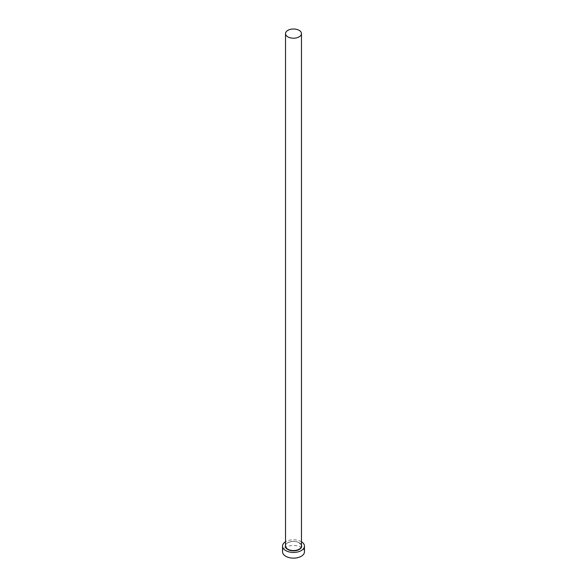 <?xml version="1.0" encoding="UTF-8"?>
<svg xmlns="http://www.w3.org/2000/svg" width="587" height="587" viewBox="0 0 587 587"><rect width="100%" height="100%" fill="white"/><g stroke="black" fill="none" stroke-linecap="round" stroke-linejoin="round"><path stroke-width="0.44" stroke-dasharray="2.94 2.2" d="M301.469 541.764A10.962 6.325 0 0 0 301.248 541.632A10.962 6.325 0 0 0 285.531 541.764M304.462 551.802A10.962 6.325 0 0 0 301.248 547.333A10.962 6.325 0 0 0 289.303 545.961A10.962 6.325 0 0 0 282.538 551.802M285.531 545.074A8.167 4.718 180 0 1 291.225 541.581A8.167 4.718 180 0 1 299.275 542.777A8.167 4.718 180 0 1 301.469 545.074M299.135 542.696A7.969 4.601 0 0 0 290.448 541.698A7.969 4.601 0 0 0 285.531 545.947C285.055 542.197 294.586 539.791 299.179 542.784L301.469 545.947A7.969 4.601 0 0 0 299.135 542.696"/><path stroke-width="0.88" d="M287.865 36.856A7.969 4.601 0 0 0 296.552 37.854A7.969 4.601 0 0 0 301.469 33.598A7.969 4.601 0 0 0 299.135 30.348A7.969 4.601 0 0 0 290.448 29.35A7.969 4.601 0 0 0 285.531 33.598A7.969 4.601 0 0 0 287.865 36.856M285.531 541.764A10.962 6.325 0 0 0 282.538 546.108A10.962 6.325 0 0 0 285.752 550.584A10.962 6.325 0 0 0 297.697 551.956A10.962 6.325 0 0 0 304.462 546.108A10.962 6.325 0 0 0 301.469 541.764M282.538 546.108L282.538 551.802A10.962 6.325 0 0 0 285.752 556.278A10.962 6.325 0 0 0 297.697 557.65A10.962 6.325 0 0 0 304.462 551.802L304.462 546.108M301.469 545.074A8.167 4.718 180 0 1 297.44 550.239A8.167 4.718 180 0 1 287.725 549.447A8.167 4.718 180 0 1 285.531 545.074M285.531 33.598L285.531 545.947A7.969 4.601 0 0 0 287.865 549.205A7.969 4.601 0 0 0 296.552 550.195A7.969 4.601 0 0 0 301.469 545.947L301.469 33.598"/></g></svg>
